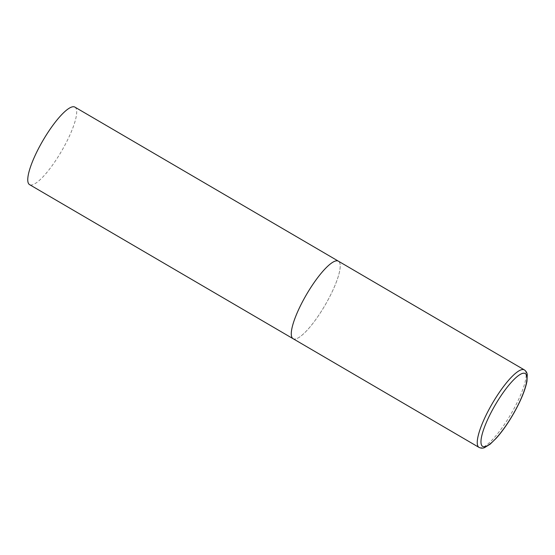 <?xml version="1.0" encoding="UTF-8"?>
<svg xmlns="http://www.w3.org/2000/svg" width="555" height="555" viewBox="0 0 555 555"><rect width="100%" height="100%" fill="white"/><g stroke="black" fill="none" stroke-linecap="round" stroke-linejoin="round"><path stroke-width="0.42" stroke-dasharray="2.77 2.08" d="M293.075 338.696A44.899 10.705 120.3 0 0 326.312 303.03A44.899 10.705 120.3 0 0 338.397 261.176A44.899 10.705 -59.7 0 1 325.646 304.189A44.899 10.705 -59.7 0 1 293.664 338.952M74.89 107.108A44.899 10.705 -59.7 0 1 62.139 150.121A44.899 10.705 -59.7 0 1 30.15 184.891A44.899 10.705 -59.7 0 1 29.561 184.635M479.041 447.42A44.899 10.705 120.3 0 0 512.272 411.754A44.899 10.705 120.3 0 0 524.364 369.901"/><path stroke-width="0.83" d="M305.167 296.842A44.899 10.705 120.3 0 0 293.075 338.696A44.899 10.705 -59.7 0 1 305.826 295.69A44.899 10.705 -59.7 0 1 337.808 260.919A44.899 10.705 -59.7 0 1 338.397 261.176A44.899 10.705 120.3 0 0 305.167 296.842M293.664 338.952A44.899 10.705 -59.7 0 1 293.075 338.696L29.561 184.635A44.899 10.705 -59.7 0 1 42.312 141.622A44.899 10.705 -59.7 0 1 74.301 106.858A44.899 10.705 -59.7 0 1 74.89 107.108L524.364 369.901A44.899 10.705 120.3 0 0 491.133 405.566A44.899 10.705 120.3 0 0 479.041 447.42C480.991 448.322 482.843 448.385 484.591 447.601L490.169 444.153L496.489 437.978C502.49 431.186 508.325 422.827 513.986 412.892C520.951 400.446 525.28 389.901 526.966 381.264L527.25 374.708C527.056 372.724 526.091 371.122 524.364 369.901M494.026 407.072A42.208 10.066 120.3 0 0 483.211 446.657A42.208 10.066 120.3 0 0 513.895 412.885A42.208 10.066 120.3 0 0 524.711 373.307A42.208 10.066 120.3 0 0 494.026 407.072M293.075 338.696L479.041 447.42"/></g></svg>
